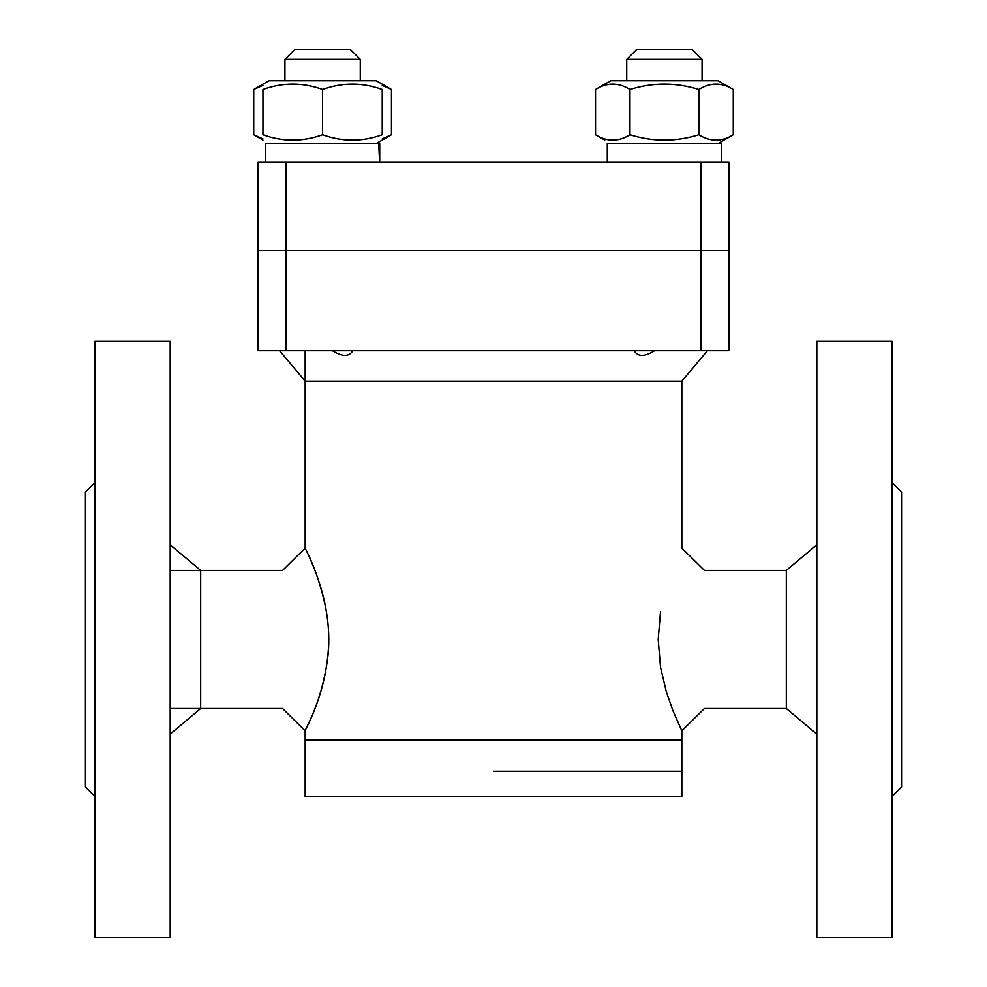 <?xml version="1.0" encoding="UTF-8"?>
<svg xmlns="http://www.w3.org/2000/svg" width="987" height="987" viewBox="0 0 987 987"><rect width="100%" height="100%" fill="white"/><g stroke="black" fill="none" stroke-linecap="round" stroke-linejoin="round"><path stroke-width="1.48" d="M170.196 570.4L282.578 570.4L305.168 548.106L305.168 350.681M170.196 708.518L282.578 708.518L305.168 730.812L305.168 739.905L681.832 739.905L305.168 739.905L305.168 796.398L681.832 796.398L681.832 771.291L493.488 771.291M326.463 611.533C317.271 564.613 300.097 540.185 306.254 550.364C309.955 558.728 332.681 602.107 328.215 653.48C322.774 703.682 302.417 733.995 305.279 730.565C305.662 727.653 327.955 692.023 328.807 639.465M279.58 350.681L305.168 381.167L681.832 381.167L681.832 548.106L704.422 570.4L786.318 570.4L786.318 708.518L816.804 734.094M654.603 350.681C644.597 356.862 637.799 356.862 634.234 350.681M352.766 350.681C349.201 356.862 342.403 356.862 332.397 350.681M170.196 734.094L200.682 708.518L200.682 570.4L170.196 544.824M786.318 708.518L704.422 708.518L681.832 730.812L673.097 711.096L666.435 692.195L660.537 667.372L658.193 639.465L660.537 611.533M285.885 250.242L258.088 250.242L258.088 350.681L285.885 350.681L285.885 250.242L701.115 250.242L701.115 350.681L728.912 350.681L728.912 250.242L701.115 250.242L728.912 250.242L728.912 162.349L701.115 162.349L701.115 250.242L285.885 250.242L285.885 162.349L258.088 162.349L258.088 250.242L285.885 250.242M701.115 350.681L285.885 350.681M94.863 482.52L85.45 491.933L85.45 786.984L94.863 796.398M94.863 341.268L94.863 937.65L170.196 937.65L170.196 341.268L94.863 341.268M892.137 937.65L892.137 341.268L816.804 341.268L816.804 937.65L892.137 937.65M892.137 796.398L901.55 786.984L901.55 491.933L892.137 482.52M285.885 162.349L701.115 162.349M262.961 85.4L253.733 89.509L268.92 80.737L376.269 80.737L391.457 89.509L382.24 85.4M382.24 138.859L391.457 134.75L376.269 143.522M253.733 89.509L253.733 134.75L262.961 138.859M391.457 89.509L391.457 134.75M636.775 49.35L626.733 59.393L702.065 59.393L692.023 49.35L636.775 49.35L626.733 59.393L626.733 80.737L626.733 59.393M721.534 162.349L721.534 143.522L607.276 143.522L607.276 151.998M595.543 89.509L610.731 80.737L718.08 80.737L733.267 89.509C721.793 82.328 710.307 82.328 698.833 89.509C675.885 82.328 652.925 82.328 629.965 89.509C618.491 82.328 607.017 82.328 595.543 89.509L595.543 134.75C607.017 141.918 618.491 141.918 629.965 134.75C652.925 141.918 675.885 141.918 698.833 134.75C710.307 141.918 721.793 141.918 733.267 134.75L733.267 89.509M604.76 140.068L595.543 134.75M629.965 89.509L629.965 134.75M698.833 89.509L698.833 134.75M379.724 162.349L379.724 143.522L379.6 162.349L378.724 143.522L265.466 143.522L265.466 162.349L265.466 143.522M382.24 89.509C382.24 82.328 382.24 82.328 382.24 89.509C382.24 82.328 382.24 82.328 382.24 89.509C362.352 82.328 342.477 82.328 322.601 89.509C302.713 82.328 282.837 82.328 262.961 89.509C262.961 82.328 262.961 82.328 262.961 89.509C262.961 82.328 262.961 82.328 262.961 89.509L262.961 134.75C282.837 141.918 302.713 141.918 322.601 134.75C342.477 141.918 362.352 141.918 382.24 134.75C382.24 141.918 382.24 141.918 382.24 134.75C382.24 141.918 382.24 141.918 382.24 134.75L382.24 89.509M262.961 134.75C262.961 141.918 262.961 141.918 262.961 134.75C262.961 141.918 262.961 141.918 262.961 134.75M322.601 89.509L322.601 134.75M284.935 59.393L360.267 59.393L350.225 49.35L294.977 49.35L284.935 59.393L284.935 80.737L284.935 59.393L294.977 49.35M360.267 80.737L360.267 59.393M786.318 570.4L816.804 544.824M681.832 771.291L681.832 730.812M681.832 381.167L707.42 350.681M262.961 140.068L253.733 134.75M610.731 80.737L604.76 84.179M607.276 162.349L607.276 143.522M718.08 143.522L733.267 134.75M702.065 80.737L702.065 59.393M268.92 80.737L262.961 84.179"/></g></svg>
